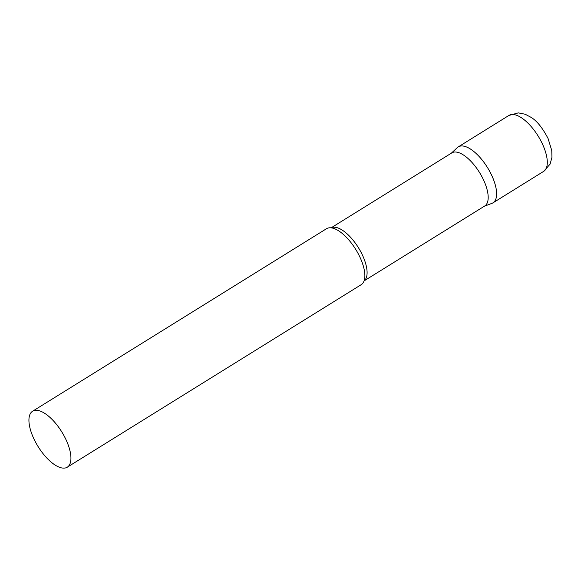 <?xml version="1.0" encoding="UTF-8"?>
<svg xmlns="http://www.w3.org/2000/svg" width="581" height="581" viewBox="0 0 581 581"><rect width="100%" height="100%" fill="white"/><g stroke="black" fill="none" stroke-linecap="round" stroke-linejoin="round"><path stroke-width="0.87" d="M508.927 115.437L458.249 146.906A32.921 13.937 58.2 0 1 491.947 175.869A32.921 13.937 58.2 0 1 492.986 202.842L543.663 171.373L550.091 164.125L551.95 157.328L551.761 150.537L548.072 138.518C542.603 128.002 536.975 120.964 531.194 117.42L525.195 114.239L518.274 112.888L508.927 115.437A32.921 13.937 58.2 0 1 542.625 144.4A32.921 13.937 58.2 0 1 543.663 171.373M364.076 280.906L484.743 205.979A31.236 13.225 -121.8 0 0 481.765 176.392A31.236 13.225 -121.8 0 0 455.707 152.019A31.236 13.225 -121.8 0 0 451.786 152.905L331.119 227.832M484.278 206.262L491.954 203.35A32.921 13.937 -121.8 0 0 490.48 172.847A32.921 13.937 -121.8 0 0 462.389 145.969A32.921 13.937 -121.8 0 0 457.334 147.603L451.321 153.195M67.302 467.182L361.229 284.661A32.921 13.937 -121.8 0 0 364.643 278.713A32.921 13.937 -121.8 0 0 355.695 249.343A32.921 13.937 -121.8 0 0 333.334 228.297A32.921 13.937 -121.8 0 0 330.625 227.788A32.921 13.937 -121.8 0 0 326.493 228.725L32.565 411.246A32.921 13.937 -121.8 0 0 35.695 442.424A32.921 13.937 -121.8 0 0 63.162 468.112A32.921 13.937 -121.8 0 0 67.302 467.182A32.921 13.937 -121.8 0 0 64.164 436.004A32.921 13.937 -121.8 0 0 36.697 410.309A32.921 13.937 -121.8 0 0 32.565 411.246M364.091 280.863A31.236 13.225 -121.8 0 0 360.373 251.036A31.236 13.225 -121.8 0 0 334.612 227.215A31.236 13.225 -121.8 0 0 331.163 227.839"/></g></svg>
